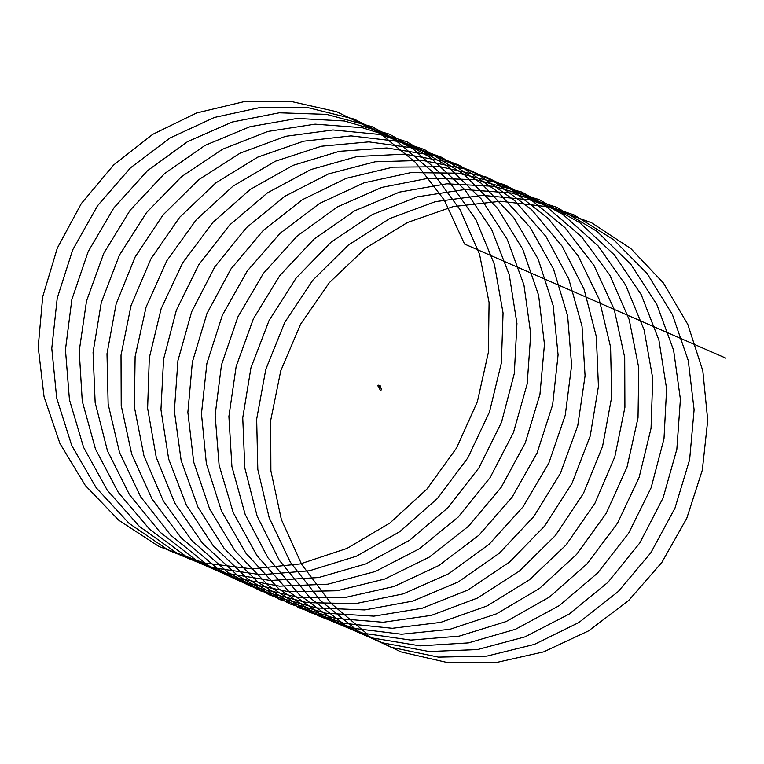 <?xml version="1.0" encoding="UTF-8"?>
<svg xmlns="http://www.w3.org/2000/svg" width="764" height="764" viewBox="0 0 764 764"><rect width="100%" height="100%" fill="white"/><g stroke="black" fill="none" stroke-linecap="round" stroke-linejoin="round"><path stroke-width="1.15" d="M379.231 386.603L378.428 385.18L379.192 385.658M379.345 386.021L379.087 386.488L378.428 385.18M378.476 386.918L377.674 385.495M379.383 386.001L379.88 386.536L379.316 386.785L379.632 386.192M378.524 386.546L378.247 385.868M378.6 386.527L378.591 385.696M379.813 386.183L379.737 386.88L379.765 386.212M380.233 385.782L381.599 389.783L380.185 390.318L378.896 386.555M380.166 385.753L381.532 389.755L380.185 390.318M380.147 385.686L379.603 385.81M379.593 386.145L379.507 386.928M379.25 386.555L379.823 386.374L379.25 386.555M367.665 634.378L330.965 603.302L301.675 564.395L281.362 519.549L270.886 470.853L270.676 420.506L280.741 370.855L300.596 324.194L329.294 282.699L365.459 248.252L407.422 222.505L453.195 206.576L500.621 201.257L547.492 206.729L591.594 222.773L630.863 248.606L663.458 283.043L687.82 324.452L702.832 370.912L707.731 420.248L702.317 470.156L686.76 518.317L661.825 562.476L628.591 600.571L588.633 630.835L543.739 651.835L496.017 662.589L447.618 662.608L400.813 651.845L357.714 630.825L320.345 600.485L290.377 562.266L269.224 517.887L257.802 469.44L256.666 419.14L265.805 369.337L284.8 322.312L312.743 280.264L348.298 245.11L389.812 218.514L435.327 201.648L482.695 195.345L529.71 199.843L574.146 214.961L613.941 239.944L647.203 273.655L672.377 314.501L688.269 360.589L694.104 409.762L689.625 459.718L674.975 508.127L650.852 552.744L618.315 591.47L578.892 622.507L534.37 644.396L486.811 656.114L438.383 657.107L391.34 647.318L347.821 627.196L309.859 597.658L279.147 560.079L257.153 516.187L244.814 468.017L242.742 417.784L250.945 367.837L269.09 320.469L296.26 277.886L331.194 242.035L372.24 214.598L417.469 196.816L464.76 189.539L511.899 193.044L556.66 207.225L596.961 231.339L630.883 264.334L656.859 304.597L673.619 350.304L680.399 399.276L676.847 449.261L663.104 497.908L639.802 542.965L607.972 582.292L569.113 614.103L524.964 636.87L477.596 649.553L429.158 651.52L381.895 642.705L337.974 623.491L299.421 594.755L267.992 557.844L245.158 514.439L231.912 466.575L228.894 416.437L236.172 366.367L253.447 318.674L279.834 275.556L314.138 239.027L354.697 210.768L399.639 192.07L446.835 183.809L494.079 186.34L539.145 199.566L579.933 222.821L614.504 255.061L641.254 294.742L658.893 340.037L666.609 388.809L663.992 438.794L651.157 487.661L628.686 533.129L597.582 573.067L559.286 605.632L515.538 629.259L468.37 642.896L419.942 645.847L372.479 638.007L328.167 619.699L289.05 591.794L256.914 555.552L233.24 512.663L219.096 465.104L215.133 415.081L221.484 364.906L237.881 316.907L263.484 273.292L297.129 236.095L337.191 207.006L381.819 187.409L428.9 178.174L476.23 179.721L521.583 191.993L562.848 214.378L598.05 245.855L625.582 284.934L644.081 329.8L652.723 378.342L651.043 428.317L639.134 477.385L617.493 523.254L587.124 563.775L549.411 597.076L506.083 621.571L459.135 636.145L410.736 640.079L363.091 633.222L318.407 615.832L278.736 588.757L245.903 553.203L221.407 510.849L206.366 463.624L201.457 413.735L206.882 363.473L222.381 315.179L247.192 271.077L280.168 233.221L319.724 203.339L364.027 182.835L410.965 172.616L458.371 173.199L504.001 184.496L545.716 206.013L581.547 236.716L609.825 275.174L629.192 319.591L638.761 367.895L638.016 417.841L627.024 467.081L606.224 513.332L576.61 554.425L539.489 588.442L496.6 613.798L449.891 629.316L401.53 634.225L353.722 628.352L308.685 611.888L268.479 585.654L234.959 550.796L209.642 508.986L193.712 462.115L187.868 412.379L192.366 362.05L206.968 313.488L230.976 268.918L263.265 230.413L302.296 199.738L346.245 178.346L393.04 167.163L440.494 166.762L486.372 177.095L528.526 197.714L564.968 227.634L594 265.461L614.218 309.42L624.704 357.466L624.904 407.346L614.839 456.757L594.898 503.361L566.029 545.009L529.528 579.742L487.088 605.947L440.637 622.383L392.333 628.285L344.383 623.386L299.011 607.857L258.27 582.474L224.081 548.342L197.962 507.086L181.154 460.587L174.364 411.013L177.926 360.646L191.63 311.827L214.827 266.808L246.419 227.672L284.905 196.224L328.501 173.934L375.124 161.796L422.607 160.411L468.724 169.77L511.297 189.501L548.342 218.619L578.1 255.797L599.167 299.278L610.57 347.047L611.706 396.86L602.567 446.405L583.486 493.353L555.39 535.545L519.51 570.975L477.538 598.011L431.364 615.373L383.136 622.259L335.062 618.324L289.365 603.751L248.128 579.217L213.271 545.821L186.359 505.147L168.672 459.04L160.946 409.647L163.572 359.261L176.369 310.203L198.755 264.745L229.63 224.998L267.572 192.786L310.767 169.608L357.208 156.515L404.71 154.147L451.037 162.541L494.021 181.364L531.649 209.67L562.123 246.189L584.04 289.174L596.34 336.637L598.432 386.364L590.209 436.034L572.007 483.306L544.684 526.024L509.445 562.132L467.95 589.999L422.072 608.278L373.94 616.137L325.76 613.186L279.758 599.568L238.034 575.884L202.527 543.242L174.841 503.151L156.267 457.455L147.614 408.272L149.305 357.877L161.185 308.599L182.739 262.73L212.898 222.381L250.267 189.415L293.07 165.368L339.312 151.329L386.804 147.968L433.331 155.398L476.698 173.304L514.888 200.789L546.079 236.63L568.827 279.108L582.025 326.257L585.071 375.869L577.765 425.634L560.451 473.231L533.902 516.435L499.331 553.222L458.324 581.91L412.761 601.096L364.743 609.93L316.477 607.953L270.189 595.29L227.997 572.484L191.85 540.606L163.391 501.117L143.947 455.85L134.368 406.887L135.123 356.511L146.086 307.032L166.8 260.763L196.224 219.822L233.01 186.13L275.403 161.214L321.415 146.23L368.878 141.884L415.597 148.34L459.336 165.32L498.08 191.984L529.968 227.128L553.537 269.081L567.633 315.895L571.615 365.373L565.245 415.224L548.819 463.108L523.063 506.809L489.161 544.255L448.669 573.735L403.43 593.819L355.546 603.636L307.214 602.643L260.648 590.935L218.007 569.008L181.23 537.904L152.026 499.035L131.714 454.208L121.218 405.493L121.018 355.145L131.074 305.485L150.938 258.843L179.616 217.329L215.801 182.911L257.754 157.136L303.528 141.225L350.962 135.887L397.834 141.369L441.926 157.413L481.205 183.245L513.79 217.683L538.171 259.091L553.155 305.552L558.083 354.888L552.639 404.796L537.111 452.957L512.147 497.116L478.933 535.211L438.966 565.475L394.081 586.475L346.35 597.238L297.96 597.238L251.146 586.494L208.066 565.456L170.678 535.144L140.719 496.896L119.556 452.536L108.144 404.08L106.998 353.789L116.138 303.967L135.142 256.952L163.076 214.894L198.64 179.76L240.144 153.134L285.66 136.307L333.028 129.975L380.042 134.493L424.488 149.591L464.283 174.584L497.536 208.295L522.719 249.15L538.601 295.229L544.455 344.402L539.947 394.358L525.317 442.776L501.174 487.384L468.657 526.109L429.225 557.147L384.712 579.036L337.144 590.753L288.725 591.747L241.672 581.967L198.162 561.826L160.182 532.307L129.498 494.709L107.476 450.827L95.156 402.647L93.065 352.433L101.287 302.477L119.423 255.119L146.593 212.516L181.526 176.685L222.572 149.228L267.811 131.465L315.102 124.16L362.241 127.703L407.002 141.846L447.293 165.998L481.224 198.965L507.191 239.247L523.951 284.943L530.741 333.925L527.179 383.9L513.446 432.558L490.125 477.596L458.324 516.941L419.436 548.733L375.305 571.51L327.928 584.183L279.5 586.16L232.227 577.345L188.316 558.121L149.754 529.404L118.344 492.474L95.481 449.089L82.264 401.205L79.217 351.077L86.523 301.006L103.77 253.314L130.176 210.195L164.47 173.676L205.038 145.399L249.971 126.719L297.167 118.439L344.411 120.989L389.487 134.197L430.266 157.47L464.846 189.692L491.586 229.391L509.235 274.677L516.941 323.449L514.325 373.434L501.499 422.301L479.009 467.759L447.924 507.716L409.619 540.253L365.88 563.908L318.703 577.527L270.275 580.497L222.811 572.647L178.509 554.339L139.382 526.434L107.256 490.192L83.572 447.303L69.438 399.744L65.456 349.721L71.835 299.555L88.204 251.547L113.826 207.932L147.452 170.735L187.533 141.655L232.151 122.049L279.242 112.805L326.562 114.371L371.925 126.623L413.181 149.028L448.401 180.485L475.905 219.583L494.423 264.439L503.056 312.992L501.385 362.957L489.466 412.025L467.826 457.884L437.466 498.424L399.744 531.706L356.425 556.221L309.477 570.775L261.068 574.729L213.423 567.853L168.748 550.481L129.068 523.388L96.245 487.843L71.74 445.488L56.708 398.264L51.78 348.374L57.233 298.113L72.714 249.818L97.544 205.726L130.501 167.851L170.066 137.978L214.359 117.465L261.307 107.266L308.704 107.839L354.343 119.136L396.038 140.652L431.889 171.346L460.148 209.813L479.544 254.231L489.084 302.544L488.368 352.481L477.357 401.721L456.566 447.971L426.942 489.065L389.831 523.082L346.942 548.447L300.233 563.937L251.862 568.884L204.064 562.972L159.017 546.537L118.821 520.284L85.291 485.446L59.984 443.626L44.054 396.764L38.2 347.018L42.708 296.699L57.3 248.128L81.318 203.558L113.597 165.043L152.638 134.388L196.577 112.976L243.382 101.813L290.836 101.392L336.714 111.745L378.858 132.344L415.31 162.264L444.352 200.178L464.569 244.06L725.8 358.135M378.552 386.45L378.333 385.925M378.457 385.877L378.648 386.517"/></g></svg>
